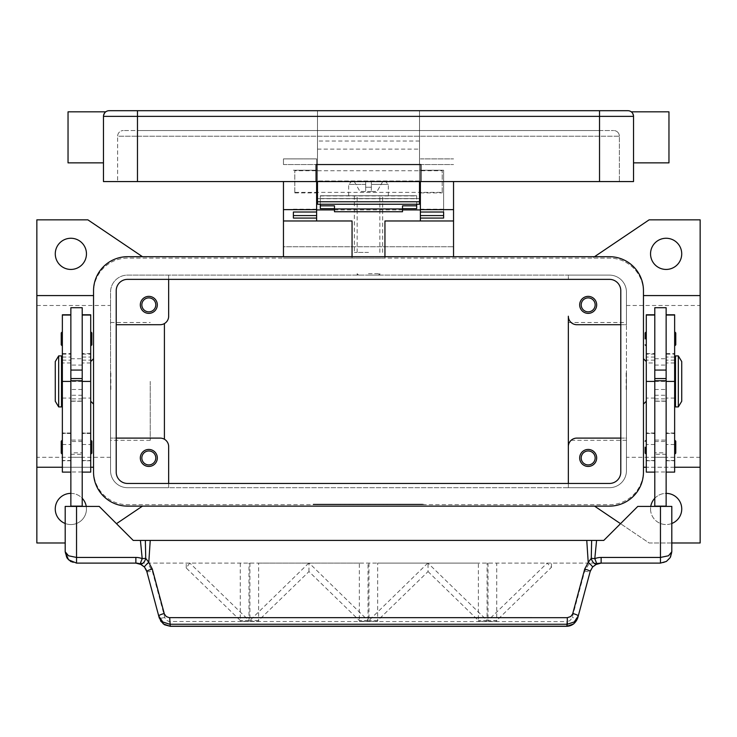 <?xml version="1.0" encoding="UTF-8"?>
<svg xmlns="http://www.w3.org/2000/svg" width="737" height="737" viewBox="0 0 737 737"><rect width="100%" height="100%" fill="white"/><g stroke="black" fill="none" stroke-linecap="round" stroke-linejoin="round"><path stroke-width="0.55" stroke-dasharray="3.69 2.76" d="M666.137 454.259L654.797 454.259L654.797 440.081L666.137 440.081L666.137 454.259L666.137 440.081M654.797 441.5L666.137 441.5L666.137 452.84L654.797 452.84L654.797 441.5L654.797 452.84M666.137 452.84L666.137 441.5M654.797 440.081L654.797 454.259M127.556 279.36A11.341 11.341 0 0 0 116.216 290.7L116.216 472.113A11.341 11.341 0 0 0 127.556 483.454L609.444 483.454A11.341 11.341 0 0 0 620.784 472.113L620.784 290.7A11.341 11.341 0 0 0 609.444 279.36L127.556 279.36M127.556 256.688A34.013 34.013 0 0 0 93.544 290.7L93.544 472.113A34.013 34.013 0 0 0 127.556 506.126L609.444 506.126A34.013 34.013 0 0 0 643.456 472.113L643.456 290.7A34.013 34.013 0 0 0 609.444 256.688L127.556 256.688M368.5 195.738L348.656 195.738L368.5 195.738M368.5 252.432L354.331 252.432L368.5 252.432M70.863 454.259L82.203 454.259L82.203 440.081L70.863 440.081L70.863 454.259L70.863 440.081M82.203 441.5L70.863 441.5L70.863 452.84L82.203 452.84L82.203 441.5L82.203 452.84M70.863 452.84L70.863 441.5M82.203 440.081L82.203 454.259M368.5 275.113L379.841 275.113L368.5 275.113M368.5 273.694L379.841 273.694L368.5 273.694M620.784 324.713L626.45 324.713L626.45 438.1L576.841 438.1A8.503 8.503 0 0 0 568.338 446.604L568.338 316.21A8.503 8.503 0 0 0 576.841 324.713L626.45 324.713L626.45 292.119A17.006 17.006 0 0 0 609.444 275.113L568.338 275.113L568.338 279.36L568.338 275.113L168.662 275.113L168.662 316.21A8.503 8.503 0 0 1 164.406 323.571L164.406 439.234A8.503 8.503 0 0 1 168.662 446.604L168.662 487.701L127.556 487.701A17.006 17.006 0 0 1 110.55 470.694L110.55 292.119A17.006 17.006 0 0 1 127.556 275.113L609.444 275.113A17.006 17.006 0 0 1 626.45 292.119L626.45 470.694A17.006 17.006 0 0 1 609.444 487.701L127.556 487.701A17.006 17.006 0 0 1 110.55 470.694L110.55 438.1L116.216 438.1M164.406 439.234A8.503 8.503 0 0 0 160.159 438.1L110.55 438.1L110.55 292.119A17.006 17.006 0 0 1 127.556 275.113L168.662 275.113L168.662 279.36M36.85 295.574L93.544 295.574L93.544 292.119A34.013 34.013 0 0 1 127.556 258.097L609.444 258.097A34.013 34.013 0 0 1 643.456 292.119L643.456 470.694A34.013 34.013 0 0 1 609.444 504.716L127.556 504.716A34.013 34.013 0 0 1 93.544 470.694L93.544 292.119A34.013 34.013 0 0 1 127.556 258.097L592.437 258.097L594.538 256.688M700.15 467.24L643.456 467.24L643.456 470.694A34.013 34.013 0 0 1 609.444 504.716L127.556 504.716A34.013 34.013 0 0 1 93.544 470.694L93.544 467.24L36.85 467.24M419.519 504.716L313.225 504.716L423.775 504.716L368.5 504.716L368.5 504.145L423.775 504.145L313.225 504.145L419.519 504.145L357.869 504.145L368.5 504.145L368.5 504.716L368.5 504.145L368.5 504.716L419.519 504.716L419.519 504.145M313.225 504.716L313.225 504.145M423.775 504.716L423.775 504.145M317.481 504.716L317.481 504.145M116.474 523.675L142.462 506.126M142.462 256.688L87.869 219.838L36.85 219.838L36.85 542.976L65.197 542.976M36.85 381.407L36.85 457.318L36.85 381.407M110.55 381.407L110.55 457.318L110.55 381.407M383.378 504.716L400.394 504.716L383.378 504.716L383.378 504.145L400.394 504.145L383.378 504.145L383.378 504.716M340.439 504.716L344.686 504.716L340.439 504.716L340.439 504.145L344.686 504.145L340.439 504.145L340.439 504.716M348.942 504.716L370.628 504.716L348.942 504.716L348.942 504.145L370.628 504.145L348.942 504.145L348.942 504.716M374.875 504.716L357.869 504.716L379.131 504.716L374.875 504.716L374.875 504.145L374.875 504.716M387.634 504.716L387.634 504.145L387.634 504.716M344.686 504.716L344.686 504.145L344.686 504.716M353.189 504.716L353.189 504.145L353.189 504.716M368.5 504.716L368.5 504.145L368.5 504.716M379.131 504.716L379.131 504.145L379.131 504.716M357.869 504.716L357.869 504.145L357.869 504.716M362.125 504.716L362.125 504.145L362.125 504.716M671.803 542.976L649.131 542.976L620.526 523.675M594.538 506.126L649.131 542.976L700.15 542.976L700.15 219.838L649.131 219.838L592.437 258.097L609.444 258.097A34.013 34.013 0 0 1 643.456 292.119L643.456 295.574L700.15 295.574M93.544 295.574L93.544 467.24M93.544 358.726L93.544 404.088L93.544 358.726M90.706 401.25L90.706 361.563L90.706 401.25M620.784 438.1L626.45 438.1L626.45 470.694A17.006 17.006 0 0 1 609.444 487.701L568.338 487.701L568.338 483.454L568.338 487.701L168.662 487.701L168.662 483.454M579.678 304.869A8.503 8.503 0 0 0 588.181 313.372A8.503 8.503 0 0 0 596.684 304.869A8.503 8.503 0 0 0 588.181 296.366A8.503 8.503 0 0 0 579.678 304.869M579.678 457.944A8.503 8.503 0 0 0 588.181 466.447A8.503 8.503 0 0 0 596.684 457.944A8.503 8.503 0 0 0 588.181 449.441A8.503 8.503 0 0 0 579.678 457.944M568.338 381.407L568.338 322.502L568.338 381.407M626.45 381.407L626.45 457.318L626.45 381.407M164.406 323.571A8.503 8.503 0 0 1 160.159 324.713L116.216 324.713M140.316 304.869A8.503 8.503 0 0 0 148.819 313.372A8.503 8.503 0 0 0 157.322 304.869A8.503 8.503 0 0 0 148.819 296.366A8.503 8.503 0 0 0 140.316 304.869M140.316 457.944A8.503 8.503 0 0 0 148.819 466.447A8.503 8.503 0 0 0 157.322 457.944A8.503 8.503 0 0 0 148.819 449.441A8.503 8.503 0 0 0 140.316 457.944M595.155 304.869A6.974 6.974 0 0 1 588.181 311.843A6.974 6.974 0 0 1 581.207 304.869A6.974 6.974 0 0 1 588.181 297.895A6.974 6.974 0 0 1 595.155 304.869M155.793 457.944A6.974 6.974 0 0 1 148.819 464.918A6.974 6.974 0 0 1 141.845 457.944A6.974 6.974 0 0 1 148.819 450.97A6.974 6.974 0 0 1 155.793 457.944M155.793 304.869A6.974 6.974 0 0 1 148.819 311.843A6.974 6.974 0 0 1 141.845 304.869A6.974 6.974 0 0 1 148.819 297.895A6.974 6.974 0 0 1 155.793 304.869M595.155 457.944A6.974 6.974 0 0 1 588.181 464.918A6.974 6.974 0 0 1 581.207 457.944A6.974 6.974 0 0 1 588.181 450.97A6.974 6.974 0 0 1 595.155 457.944M671.803 523.491A15.588 15.588 0 0 1 650.753 506.411M654.797 498.267A15.588 15.588 0 0 1 666.137 493.375M650.541 508.963A15.588 15.588 0 0 0 666.137 524.551A15.588 15.588 0 0 0 681.725 508.963A15.588 15.588 0 0 0 666.137 493.375A15.588 15.588 0 0 0 650.541 508.963M650.541 253.85A15.588 15.588 0 0 0 666.137 269.438A15.588 15.588 0 0 0 681.725 253.85A15.588 15.588 0 0 0 666.137 238.263A15.588 15.588 0 0 0 650.541 253.85M643.456 467.24L643.456 295.574M643.456 358.726L643.456 404.088L643.456 358.726M646.294 401.25L646.294 361.563L646.294 401.25M700.15 381.407L700.15 457.318L700.15 381.407M674.641 467.24L646.294 467.24M86.247 506.411A15.588 15.588 0 0 1 65.197 523.491M70.863 493.375A15.588 15.588 0 0 1 82.203 498.267M55.275 508.963A15.588 15.588 0 0 0 70.863 524.551A15.588 15.588 0 0 0 86.459 508.963A15.588 15.588 0 0 0 70.863 493.375A15.588 15.588 0 0 0 55.275 508.963M55.275 253.85A15.588 15.588 0 0 0 70.863 269.438A15.588 15.588 0 0 0 86.459 253.85A15.588 15.588 0 0 0 70.863 238.263A15.588 15.588 0 0 0 55.275 253.85M62.359 467.24L90.706 467.24M150.237 381.407L150.237 440.311L150.237 381.407M626.45 389.91L626.45 372.904M626.164 372.904L626.164 389.91M626.164 379.702L626.164 383.111M626.45 382.632L626.45 380.181M646.294 472.113L646.294 314.791M646.294 440.081L646.294 454.259L646.294 440.081M646.294 331.797L646.294 345.975L646.294 331.797M674.641 472.113L674.641 354.128L666.137 354.128L666.137 506.126L654.797 506.126L666.137 506.411L654.797 506.411L654.797 314.791L654.797 362.982L646.294 362.982M654.797 307.707L654.797 362.982M666.137 307.707L666.137 354.128M674.641 354.128L674.641 314.791M674.641 381.407L674.641 460.772L674.641 381.407L666.137 381.407L674.641 381.407M674.641 440.081L674.641 454.259L674.641 440.081M674.641 331.797L674.641 345.975L674.641 331.797M674.641 367.238L674.641 395.576L674.641 367.238M675.488 395.576L675.488 367.238L675.488 395.576M675.488 406.916L675.488 355.897M681.725 401.25L681.725 361.563M678.326 406.916L678.326 355.897M654.797 506.126L666.137 506.126M110.55 389.91L110.55 372.904M110.836 372.904L110.836 389.91M110.836 379.702L110.836 383.111M110.55 382.632L110.55 380.181M90.706 472.113L90.706 314.791M90.706 440.081L90.706 454.259L90.706 440.081M90.706 331.797L90.706 345.975L90.706 331.797M91.839 453.126L91.839 441.214M91.839 344.842L91.839 332.931M82.203 506.411L70.863 506.411L82.203 506.411L82.203 307.707M70.863 307.707L70.863 506.411M62.359 472.113L62.359 314.791M62.359 460.514L62.359 360.144L62.359 460.514L70.863 460.514M62.359 440.081L62.359 454.259L62.359 440.081M62.359 331.797L62.359 345.975L62.359 331.797M62.359 367.238L62.359 395.576L62.359 367.238M61.226 453.126L61.226 441.214M61.226 344.842L61.226 332.931M61.512 395.576L61.512 367.238L61.512 395.576M61.512 406.916L61.512 355.897M58.674 406.916L58.674 355.897M55.275 401.25L55.275 361.563M99.209 506.411L65.197 506.411L65.197 551.764A11.341 11.341 0 0 0 76.537 563.105L660.463 563.105A11.341 11.341 0 0 0 671.803 551.764L671.803 506.411L637.791 506.411L603.769 540.433L133.231 540.433L99.209 506.411M82.203 506.126L70.863 506.126M654.797 506.411L666.137 506.411M566.781 626.303L566.781 621.613L569.802 620.757L572.105 617.956L584.708 571.028L589.416 563.105L601.134 563.105L595.321 564.708M589.416 563.105L147.584 563.105L152.292 571.028L164.895 617.956L166.755 620.453L169.16 621.512L566.781 621.613M143.153 565.758L141.486 564.597L135.866 563.105L147.584 563.105M595.266 564.745L593.847 565.758M164.738 617.459A5.666 0.949 165 0 1 160.942 618.168A5.666 0.949 165 0 1 159.256 617.938L146.341 570.106M144.48 567.066L143.181 565.776M146.82 571.507A5.666 0.949 165 0 0 148.505 571.737A5.666 0.949 165 0 0 152.292 571.028M170.219 626.303L170.219 621.613M584.708 571.028A5.666 0.949 -165 0 0 588.495 571.737A5.666 0.949 -165 0 0 590.18 571.507L577.744 617.938A5.666 0.949 15 0 1 576.058 618.168A5.666 0.949 15 0 1 572.262 617.459M593.819 565.776L590.659 570.106M308.729 563.105L249.907 620.48L249.907 621.346L258.623 621.346L258.623 563.105L359.324 563.105L359.324 621.346L368.039 621.346L368.039 620.48L309.218 563.105M249.907 563.105L249.907 621.346L258.623 621.346L258.623 620.48L308.969 571.571L359.324 620.48L359.324 621.346L368.039 621.346L368.039 563.105M189.741 563.105L186.231 567.987L240.271 620.48L240.271 621.346L248.986 621.346L248.986 563.105M240.271 563.105L240.271 621.346L248.986 621.346L248.986 620.48L189.897 563.142M186.231 567.987L186.231 563.105M427.782 563.105L368.961 620.48L368.961 621.346L377.676 621.346L377.676 563.105L478.377 563.105L478.377 621.346L487.093 621.346L487.093 563.105M368.961 563.105L368.961 621.346L377.676 621.346L377.676 620.48L428.031 571.571L428.031 563.105M488.014 563.105L488.014 621.346L496.729 621.346L496.729 563.105M359.324 563.105L258.623 563.105M478.377 563.105L377.676 563.105M488.014 620.48L488.014 621.346L496.729 621.346L496.729 620.48L551.433 567.343L547.112 563.142L488.014 620.48L496.729 620.48M308.969 571.571L308.969 563.105M428.031 571.571L478.377 620.48L478.377 621.346L487.093 621.346L487.093 620.48L427.994 563.142M551.433 567.343L551.433 563.105M248.986 620.48L240.271 620.48M377.676 620.48L368.961 620.48M487.093 620.48L478.377 620.48M368.039 620.48L359.324 620.48M258.623 620.48L249.907 620.48M453.541 220.971L384.944 220.971L384.944 258.097L283.459 258.097L352.056 258.097L352.056 220.971L283.459 220.971M384.944 256.688L384.944 258.097L352.056 258.097L352.056 256.688M453.541 256.688L453.541 181.569M283.459 256.688L283.459 246.766L453.541 246.766L283.459 246.766L283.459 181.569M316.624 181.569L316.624 212.016L316.624 158.888L283.459 158.888L283.459 164.563L283.459 158.888L316.624 158.888L316.624 198.575L420.376 198.575L420.376 220.971M402.513 209.916L334.487 209.916M316.624 220.971L316.624 198.575M420.376 198.575L420.376 181.569M420.376 158.888L453.541 158.888L420.376 158.888M419.519 181.569L419.519 110.697L419.519 198.575L317.481 198.575L317.481 110.697L317.481 181.569L317.481 170.754L294.8 170.754L294.8 170.229L294.8 192.901L294.8 192.385L317.481 192.385L317.481 170.229L317.481 170.754L419.519 170.754L419.519 192.901L419.519 192.385L442.2 192.385L442.2 170.229L442.2 170.754L419.519 170.754L419.519 170.229L419.519 192.385L317.481 192.385L317.481 181.569M320.309 208.645L320.309 198.575L416.691 198.575L416.691 208.645M293.381 218.069L293.381 215.582M420.376 170.229L443.619 170.229L443.619 212.016L443.619 170.229L420.376 170.229M293.381 170.229L316.624 170.229L293.381 170.229M443.619 215.582L443.619 218.069M320.309 204.241L320.309 195.738L320.309 198.575L416.691 198.575L416.691 195.738L320.309 195.738L416.691 195.738L416.691 204.241M402.513 205.826L402.513 211.749M334.487 211.749L334.487 205.826M368.5 187.235L371.337 187.235L371.337 184.397L371.337 187.235L365.663 187.235L371.337 187.235L371.337 191.491L371.337 181.569L382.733 181.569L377.003 191.491L382.733 181.569L371.337 181.569L371.337 191.491L377.003 191.491L371.337 191.491L371.337 187.235L365.663 187.235L365.663 191.491L365.663 184.397L365.663 187.235L368.5 187.235M371.337 184.397L371.337 181.569L371.337 184.397L388.344 184.397L371.337 184.397M371.337 191.491L365.663 191.491L365.663 181.569L365.663 191.491L359.997 191.491L371.337 191.491M365.663 181.569L365.663 184.397L365.663 181.569L351.494 181.569L365.663 181.569M354.267 181.569L359.997 191.491L354.267 181.569M371.337 181.569L385.506 181.569L371.337 181.569M317.481 204.241L317.481 198.575L419.519 198.575L419.519 204.241L317.481 204.241M317.481 192.385L317.481 192.901L317.481 192.385M599.522 181.569L599.522 136.216L117.634 136.216L117.634 181.569L117.634 136.216A5.666 5.666 0 0 1 123.309 130.541A5.666 5.666 0 0 0 117.634 136.216L137.478 136.216L137.478 130.541L123.309 130.541L599.522 130.541L137.478 130.541L137.478 136.216L619.366 136.216L619.366 181.569L619.366 136.216L599.522 136.216L599.522 181.569L599.522 116.372L633.534 116.372A5.666 5.666 0 0 0 631.876 112.365A5.666 5.666 0 0 1 633.534 116.372L633.534 181.569L103.466 181.569L103.466 116.372L103.466 137.349L103.466 116.372L105.124 112.365A5.666 5.666 0 0 0 103.466 116.372L105.124 112.365A5.666 5.666 0 0 1 109.131 110.697L627.869 110.697A5.666 5.666 0 0 1 631.876 112.365L633.534 116.372L631.876 112.365A5.666 5.666 0 0 0 627.869 110.697M68.034 111.831L68.034 162.859M103.466 137.349L103.466 162.859L103.466 137.349M668.966 111.831L668.966 162.859M633.534 137.349L633.534 162.859L633.534 137.349M419.519 180.998L317.481 180.998L419.519 180.998M316.062 181.569L316.062 164.563L420.938 164.563L420.938 181.569M599.522 130.541L613.691 130.541L599.522 130.541L599.522 132.199L599.522 130.541M617.707 132.199A5.666 5.666 0 0 0 613.691 130.541A5.666 5.666 0 0 1 619.366 136.216A5.666 5.666 0 0 0 617.707 132.199M442.2 192.385L442.2 170.754M294.8 192.385L294.8 170.754M386.566 504.716L386.566 504.145L386.566 504.716M399.325 504.716L399.325 504.145L399.325 504.716M397.197 504.716L397.197 504.145L397.197 504.716M398.266 504.716L398.266 504.145L398.266 504.716M350.001 504.716L350.001 504.145M367.441 504.716L367.441 504.145M369.559 504.716L369.559 504.145M375.28 504.716L375.28 504.145M361.72 504.716L361.72 504.145M654.797 381.407L666.137 381.407M654.797 357.067L646.294 357.067M654.797 354.128L646.294 354.128M654.797 460.514L646.294 460.514M654.797 444.494L646.294 444.494M654.797 433.199L646.294 433.199M654.797 398.072L646.294 398.072M674.641 357.067L666.137 357.067M674.641 460.514L666.137 460.514M674.641 444.494L666.137 444.494M674.641 433.199L666.137 433.199M674.641 398.072L666.137 398.072M654.797 389.495L666.137 389.495M654.797 365.082L666.137 365.082M654.797 398.864L666.137 398.864M654.797 401.057L666.137 401.057M654.797 395.253L666.137 395.253M654.797 457.281L666.137 457.281M654.797 471.993L666.137 471.993M82.203 398.072L90.706 398.072M82.203 381.407L70.863 381.407M82.203 357.067L90.706 357.067M82.203 354.128L90.706 354.128M82.203 460.514L90.706 460.514M82.203 444.494L90.706 444.494M82.203 433.199L90.706 433.199M62.359 398.072L70.863 398.072M62.359 357.067L70.863 357.067M62.359 354.128L70.863 354.128M62.359 444.494L70.863 444.494M62.359 433.199L70.863 433.199M82.203 395.253L70.863 395.253M82.203 401.057L70.863 401.057M82.203 398.864L70.863 398.864M82.203 365.082L70.863 365.082M82.203 389.495L70.863 389.495M82.203 471.993L70.863 471.993M82.203 457.281L70.863 457.281M283.459 164.563L316.624 164.563L283.459 164.563M420.376 164.563L453.541 164.563L420.376 164.563M420.376 209.188L443.619 209.188M293.381 209.188L316.624 209.188M320.309 198.732L416.691 198.732M365.663 184.397L348.656 184.397L365.663 184.397M320.309 195.913L416.691 195.913M137.478 110.697L137.478 116.372L103.466 116.372M419.519 116.372L599.522 116.372L599.522 110.697M317.481 116.372L137.478 116.372L137.478 181.569M599.522 136.216L599.522 132.199L599.522 136.216M419.519 141.025L317.481 141.025M317.481 149.114L419.519 149.114M354.331 195.738L354.331 252.432M379.841 252.432L379.841 195.738M357.159 252.432L357.159 195.738M382.669 252.432L382.669 195.738M378.422 275.113L379.841 273.694L379.841 275.113M358.578 275.113L357.159 273.694L357.159 275.113M110.55 457.318L36.85 457.318M400.394 504.145L400.394 504.716M370.628 504.145L370.628 504.716M626.45 440.311L568.338 440.311M700.15 457.318L626.45 457.318M626.45 305.496L700.15 305.496M568.338 322.502L626.45 322.502M36.85 305.496L110.55 305.496M150.237 440.311L110.55 440.311M110.55 322.502L150.237 322.502M646.294 353.594L654.797 353.594M646.294 460.772L654.797 460.772M654.797 432.997L646.294 432.997M646.294 433.476L654.797 433.476M654.797 360.144L646.294 360.144M674.641 362.982L666.137 362.982M666.137 353.594L674.641 353.594M666.137 460.772L674.641 460.772M674.641 432.997L666.137 432.997M666.137 433.476L674.641 433.476M674.641 360.144L666.137 360.144M654.797 358.726L666.137 358.726M666.137 401.25L654.797 401.25M82.203 360.144L90.706 360.144M90.706 362.982L82.203 362.982M90.706 353.594L82.203 353.594M90.706 460.772L82.203 460.772M90.706 432.997L82.203 432.997M90.706 433.476L82.203 433.476M62.359 360.144L70.863 360.144M70.863 362.982L62.359 362.982M62.359 353.594L70.863 353.594M70.863 460.772L62.359 460.772M70.863 432.997L62.359 432.997M70.863 433.476L62.359 433.476M70.863 401.25L82.203 401.25M70.863 358.726L82.203 358.726M159.266 617.938L160.565 620.941M388.344 195.738L388.344 184.397L385.506 181.569M348.656 195.738L348.656 184.397L351.494 181.569M294.8 170.229L317.481 170.229M419.519 170.229L442.2 170.229M420.376 192.901L442.2 192.901M294.8 192.901L316.624 192.901"/><path stroke-width="1.11" d="M116.216 290.7A11.341 11.341 0 0 1 127.556 279.36L609.444 279.36A11.341 11.341 0 0 1 620.784 290.7L620.784 472.113A11.341 11.341 0 0 1 609.444 483.454L127.556 483.454A11.341 11.341 0 0 1 116.216 472.113L116.216 290.7M93.544 290.7A34.013 34.013 0 0 1 127.556 256.688L609.444 256.688A34.013 34.013 0 0 1 643.456 290.7L643.456 472.113A34.013 34.013 0 0 1 609.444 506.126L127.556 506.126A34.013 34.013 0 0 1 93.544 472.113L93.544 290.7M142.462 506.126L116.474 523.675M65.197 542.976L36.85 542.976L36.85 467.24L62.359 467.24M142.462 256.688L87.869 219.838L36.85 219.838L36.85 467.24M620.526 523.675L594.538 506.126M594.538 256.688L649.131 219.838L700.15 219.838L700.15 542.976L671.803 542.976M93.544 358.726L90.706 361.563M90.706 401.25L93.544 404.088M620.784 438.1L576.841 438.1A8.503 8.503 0 0 0 568.338 446.604L568.338 316.21A8.503 8.503 0 0 0 576.841 324.713L620.784 324.713M596.684 304.869A8.503 8.503 0 0 1 588.181 313.372A8.503 8.503 0 0 1 579.678 304.869A8.503 8.503 0 0 1 588.181 296.366A8.503 8.503 0 0 1 596.684 304.869M568.338 446.604L568.338 483.454L568.338 446.604M596.684 457.944A8.503 8.503 0 0 1 588.181 466.447A8.503 8.503 0 0 1 579.678 457.944A8.503 8.503 0 0 1 588.181 449.441A8.503 8.503 0 0 1 596.684 457.944M116.216 324.713L160.159 324.713A8.503 8.503 0 0 0 168.662 316.21L168.662 279.36M157.322 304.869A8.503 8.503 0 0 1 148.819 313.372A8.503 8.503 0 0 1 140.316 304.869A8.503 8.503 0 0 1 148.819 296.366A8.503 8.503 0 0 1 157.322 304.869M116.216 438.1L160.159 438.1A8.503 8.503 0 0 1 168.662 446.604L168.662 483.454M157.322 457.944A8.503 8.503 0 0 1 148.819 466.447A8.503 8.503 0 0 1 140.316 457.944A8.503 8.503 0 0 1 148.819 449.441A8.503 8.503 0 0 1 157.322 457.944M581.207 304.869A6.974 6.974 0 0 0 588.181 311.843A6.974 6.974 0 0 0 595.155 304.869A6.974 6.974 0 0 0 588.181 297.895A6.974 6.974 0 0 0 581.207 304.869M141.845 457.944A6.974 6.974 0 0 0 148.819 464.918A6.974 6.974 0 0 0 155.793 457.944A6.974 6.974 0 0 0 148.819 450.97A6.974 6.974 0 0 0 141.845 457.944M141.845 304.869A6.974 6.974 0 0 0 148.819 311.843A6.974 6.974 0 0 0 155.793 304.869A6.974 6.974 0 0 0 148.819 297.895A6.974 6.974 0 0 0 141.845 304.869M581.207 457.944A6.974 6.974 0 0 0 588.181 464.918A6.974 6.974 0 0 0 595.155 457.944A6.974 6.974 0 0 0 588.181 450.97A6.974 6.974 0 0 0 581.207 457.944M164.406 323.571L164.406 439.234M666.137 493.375A15.588 15.588 0 0 1 671.803 523.491M650.753 506.411A15.588 15.588 0 0 1 654.797 498.267M681.725 253.85A15.588 15.588 0 0 1 666.137 269.438A15.588 15.588 0 0 1 650.541 253.85A15.588 15.588 0 0 1 666.137 238.263A15.588 15.588 0 0 1 681.725 253.85M643.456 358.726L646.294 361.563M646.294 401.25L643.456 404.088M700.15 467.24L674.641 467.24M646.294 467.24L643.456 467.24M700.15 295.574L643.456 295.574M65.197 523.491A15.588 15.588 0 0 1 70.863 493.375M82.203 498.267A15.588 15.588 0 0 1 86.247 506.411M86.459 253.85A15.588 15.588 0 0 1 70.863 269.438A15.588 15.588 0 0 1 55.275 253.85A15.588 15.588 0 0 1 70.863 238.263A15.588 15.588 0 0 1 86.459 253.85M36.85 295.574L93.544 295.574M90.706 467.24L93.544 467.24M654.797 314.791L646.294 314.791L646.294 472.113L654.797 472.113M645.161 447.166L645.161 453.126L645.161 447.166M645.161 338.891L645.161 332.931L645.161 338.891M654.797 381.407L654.797 506.126L666.137 506.126L666.137 307.707L654.797 307.707L654.797 381.407L646.294 381.407M666.137 370.066L654.797 370.066M666.137 314.791L674.641 314.791L674.641 472.113L666.137 472.113M675.774 441.214L675.774 447.166L675.774 441.214L674.641 440.081M675.774 332.931L675.774 338.891L675.774 332.931L674.641 331.797M674.641 367.238L675.488 367.238M675.488 395.576L674.641 395.576M678.326 355.897L675.488 355.897L675.488 406.916L678.326 406.916L678.326 355.897L681.725 361.563L681.725 401.25L678.326 406.916M675.774 338.891L675.774 344.842L675.774 338.891M675.774 447.166L675.774 453.126L675.774 447.166M654.797 378.569L666.137 378.569M654.797 380.753L666.137 380.753M82.203 314.791L90.706 314.791L90.706 472.113L82.203 472.113M90.706 440.081L91.839 441.214L91.839 453.126L90.706 454.259M90.706 331.797L91.839 332.931L91.839 344.842L90.706 345.975M70.863 314.791L62.359 314.791L62.359 381.407L70.863 381.407L70.863 307.707L82.203 307.707L82.203 506.411M70.863 370.066L82.203 370.066M62.359 381.407L62.359 472.113L70.863 472.113M62.359 440.081L61.226 441.214L61.226 453.126L62.359 454.259M62.359 331.797L61.226 332.931L61.226 344.842L62.359 345.975M62.359 367.238L61.512 367.238M61.512 395.576L62.359 395.576M58.674 355.897L61.512 355.897L61.512 406.916L58.674 406.916L55.275 401.25L55.275 361.563L58.674 355.897L58.674 406.916M70.863 381.407L70.863 506.126L82.203 506.126M164.204 613.516A5.666 0.949 165 0 0 160.242 614.851A5.666 0.949 165 0 0 158.731 615.966L162.776 621.954L169.694 624.248L567.306 624.248L567.306 617.68L169.16 617.652L166.23 616.519L164.369 614.013L152.292 569.056L148.782 562.395L145.733 558.305L142.204 558.664A17.006 17.006 0 0 0 135.866 557.439L76.537 557.439L76.537 506.411L65.197 506.411L65.197 551.764L68.513 559.788L76.537 563.105L135.866 563.105A11.341 11.341 0 0 1 140.094 563.925L144.48 567.066L146.82 571.507L159.256 617.938L163.301 623.917L170.219 626.303L566.781 626.303C571.967 626.035 575.625 623.253 577.744 617.938L573.699 623.917L566.781 626.303M76.537 506.411L99.209 506.411L133.231 540.433L140.417 540.433L142.204 558.664L140.094 563.925A5.666 3.28 111.9 0 0 145.65 558.664A5.666 3.28 111.9 0 0 145.733 558.305L145.355 540.433L140.417 540.433M76.537 563.105L76.537 557.439L68.513 555.772L65.197 551.764L66.91 557.771M82.203 380.753L70.863 380.753M82.203 378.569L70.863 378.569M577.744 617.938L590.18 571.507L592.52 567.066L596.906 563.925A11.341 11.341 0 0 1 601.134 563.105L660.463 563.105L666.405 561.428L670.191 557.596L671.803 551.764L671.803 506.411L637.791 506.411L603.769 540.433L591.645 540.433L591.267 558.305L588.218 562.395L584.708 569.056L572.631 614.013L570.77 616.519L567.306 617.68M670.541 556.96L671.803 551.764L668.487 555.772L660.463 557.439L601.134 557.439A17.006 17.006 0 0 0 594.796 558.664L591.267 558.305A5.666 3.28 -111.9 0 0 591.35 558.664A5.666 3.28 -111.9 0 0 596.906 563.925L594.796 558.664L596.583 540.433M146.341 570.106L144.48 567.066A5.666 0.755 139.4 0 1 148.782 562.395L150.237 540.433L145.355 540.433M152.292 569.056A5.666 0.949 165 0 0 148.33 570.392A5.666 0.949 165 0 0 146.82 571.507M169.694 617.68L170.219 626.21L566.781 626.21L567.306 624.248L574.224 621.954L578.269 615.966A5.666 0.949 -165 0 0 576.758 614.851A5.666 0.949 -165 0 0 572.796 613.516M590.659 570.106L590.18 571.507A5.666 0.949 -165 0 0 588.67 570.392A5.666 0.949 -165 0 0 584.708 569.056M591.645 540.433L150.237 540.433M586.763 540.433L588.218 562.395A5.666 0.755 -139.4 0 1 592.52 567.066M384.944 256.688L384.944 220.971L453.541 220.971L453.541 256.688M453.541 220.971L453.541 181.569M283.459 256.688L283.459 220.971L352.056 220.971L352.056 256.688M420.376 209.916L402.513 209.916M334.487 209.916L316.624 209.916M283.459 181.569L283.459 220.971M283.459 209.63L316.624 209.63L316.624 181.569M316.624 220.971L316.624 218.069L293.381 218.069L293.381 212.007L316.624 212.007L316.624 209.63M420.376 181.569L420.376 209.63L453.541 209.63M420.376 198.575L419.519 198.575M317.481 198.575L316.624 198.575M420.376 209.63L420.376 212.016L443.619 212.007L443.619 218.069L420.376 218.069L420.376 220.971M420.376 218.069L420.376 212.016L443.619 212.016L443.619 215.582L420.376 215.582M316.624 215.582L293.381 215.582L293.381 212.016L316.624 212.007L316.624 218.069M320.309 204.241L320.309 205.826L334.487 205.826L334.487 211.749L402.513 211.749L402.513 205.826L416.691 205.826L416.691 204.241M320.309 205.826L320.309 208.645L334.487 208.645M402.513 208.645L416.691 208.645L416.691 205.826M334.487 208.93L402.513 208.93M317.481 181.569L317.481 204.241L419.519 204.241L419.519 181.569M105.124 112.365L105.124 112.365A5.666 5.666 0 0 0 103.466 116.372L599.522 116.372L599.522 110.697L109.131 110.697A5.666 5.666 0 0 0 105.124 112.365A5.666 5.666 0 0 1 109.131 110.697M103.466 162.859L68.034 162.859L68.034 111.831L105.732 111.831M599.522 181.569L599.522 116.372L633.534 116.372L633.534 181.569L420.938 181.569L420.938 164.563L316.062 164.563L316.062 181.569L103.466 181.569L103.466 116.372M633.534 116.372A5.666 5.666 0 0 0 627.869 110.697L599.522 110.697M633.534 162.859L668.966 162.859L668.966 111.831L631.268 111.831M316.062 181.569L420.938 181.569M654.797 315.04L646.294 315.04M674.641 381.407L666.137 381.407M674.641 315.04L666.137 315.04M82.203 315.04L90.706 315.04M82.203 381.407L90.706 381.407M62.359 315.04L70.863 315.04M660.463 506.411L660.463 563.105M595.514 564.597L601.134 563.114L601.134 557.439M135.866 557.439L135.866 563.105L141.486 564.597M137.478 110.697L137.478 181.569M419.519 201.754L317.481 201.754M646.294 440.081L645.161 441.214M646.294 331.797L645.161 332.931M646.294 345.975L645.161 344.842M674.641 345.975L675.774 344.842M646.294 454.259L645.161 453.126M674.641 454.259L675.774 453.126M160.565 620.941L164.508 624.764L170.219 626.293M666.405 561.428L670.191 557.596M67.353 558.425L70.992 561.658M419.519 192.901L420.376 192.901M316.624 192.901L317.481 192.901"/></g></svg>
